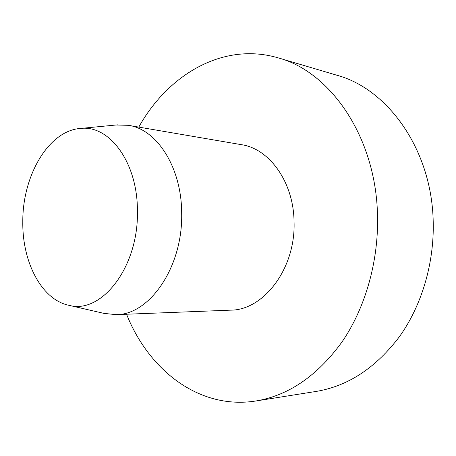 <?xml version="1.0" encoding="UTF-8"?>
<svg xmlns="http://www.w3.org/2000/svg" width="456" height="456" viewBox="0 0 456 456"><rect width="100%" height="100%" fill="white"/><g stroke="black" fill="none" stroke-linecap="round" stroke-linejoin="round"><path stroke-width="0.68" d="M103.825 313.363L116.046 314.646C149.477 315.067 182.953 267.022 181.67 213.34C181.699 167.341 156.824 129.19 128.41 125.32L116.126 125.001M22.8 222.066C22.281 262.291 41.713 299.957 69.198 305.372C101.443 314.372 138.658 267.193 137.421 211.168C137.712 162.553 109.514 124.893 80.752 128.421C48.564 130.365 22.338 175.953 22.8 222.066M116.046 314.646L230.599 310.154C263.596 310.285 295.659 268.561 294.057 222.078C293.778 182.235 269.428 148.65 241.406 144.672L128.41 125.32M126.563 314.235C148.639 369.896 199.05 409.984 255.805 400.995L316.105 391.436C348.076 386.129 375.904 367.804 399.598 336.454C421.726 305.395 434.323 263.255 433.2 221.559C431.798 149.488 387.64 88.806 336.756 75.194L278.211 57.878C223.104 41.587 167.911 74.773 138.784 127.093M255.805 400.995C288.637 395.569 317.422 375.812 342.16 341.726C365.25 307.92 378.565 261.772 377.522 216.161C376.291 137.256 330.4 71.672 278.211 57.878M69.198 305.372L105.587 313.768M80.752 128.421L117.922 124.824"/></g></svg>

